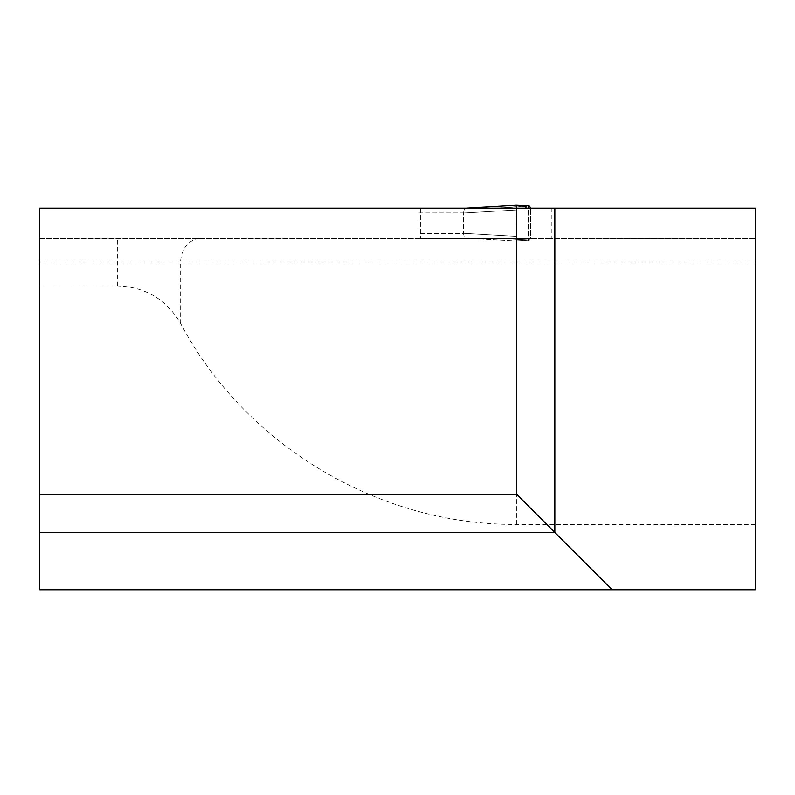 <?xml version="1.0" encoding="UTF-8"?>
<svg xmlns="http://www.w3.org/2000/svg" width="795" height="795" viewBox="0 0 795 795"><rect width="100%" height="100%" fill="white"/><g stroke="black" fill="none" stroke-linecap="round" stroke-linejoin="round"><path stroke-width="0.6" stroke-dasharray="3.98 2.98" d="M551.263 208.161L551.263 238.212L755.25 238.212L39.75 238.212L39.75 262.062L755.25 262.062L755.25 208.161L530.583 208.161L530.583 238.212L39.75 238.212L39.75 208.161L530.583 208.161L530.583 238.212L551.263 238.212M755.25 262.062L755.25 589.761L39.75 589.761L39.75 262.062M755.25 524.412L516.75 524.412C379.006 525.366 245.089 445.329 180.674 323.565C166.553 299.506 145.545 286.955 117.66 285.912L39.75 285.912M39.75 494.361L516.75 494.361L516.75 208.161M420.396 208.161L420.396 238.212L420.396 208.161M418.011 233.442L418.011 212.931L418.011 238.212L466.218 238.212L464.379 237.486L463.455 233.442L418.011 233.442L418.011 238.212L466.218 238.212L464.379 237.486L463.455 233.442L418.011 233.442M530.464 208.161L418.011 208.161L418.011 212.931L463.455 212.931L464.379 208.876L466.218 208.161L418.011 208.161L418.011 212.931L463.455 212.931A29.256 4.77 -3.3 0 0 463.445 213.04L463.445 233.323A29.256 4.77 -176.7 0 0 463.455 233.442A29.256 4.77 -176.7 0 1 463.445 233.323L463.445 213.04L516.75 209.95L516.283 205.249L465.959 208.161L496.855 208.161L529.699 206.193L530.464 208.161L532.968 208.161L532.968 238.212L530.464 238.212L529.699 240.169L516.243 241.054L529.699 240.169L496.855 238.212L466.218 238.212L532.968 238.212L532.968 208.161L496.855 208.161L528.327 205.835L528.327 240.527L528.327 208.161M496.855 238.212L530.464 238.212L529.699 240.169L496.855 238.212M516.362 205.418L516.949 205.547M518.966 205.696L525.962 205.756L525.962 240.607L525.962 208.161M466.059 208.161L464.379 208.876L463.455 212.931A29.256 4.77 -3.3 0 0 463.445 213.04L516.75 209.95L516.75 236.413L463.445 233.323L516.75 236.413L516.283 241.114L516.7 208.161M516.75 524.412L516.75 238.212M180.674 323.565L180.674 262.062A23.85 21.008 90 0 1 201.682 238.212M117.66 285.912L117.66 238.212M465.959 238.202L516.293 241.123L465.959 238.202M516.243 205.279L516.243 241.084L516.243 205.279M466.019 208.161L516.293 205.239"/><path stroke-width="1.19" d="M39.75 532.461L39.75 494.361L516.75 494.361L516.75 208.161L755.25 208.161L755.25 589.761L612.15 589.761L554.85 532.461L39.75 532.461L39.75 589.761L612.15 589.761M39.75 494.361L39.75 208.161L516.75 208.161M554.85 208.161L554.85 532.461L516.75 494.361M516.949 205.547L518.966 205.696M525.962 208.161L525.962 205.756L528.327 205.835L516.293 205.249L466.059 208.161M528.327 208.161L528.327 205.835L529.699 206.193L530.464 208.161M516.7 208.161L516.283 205.249L466.019 208.161"/></g></svg>
